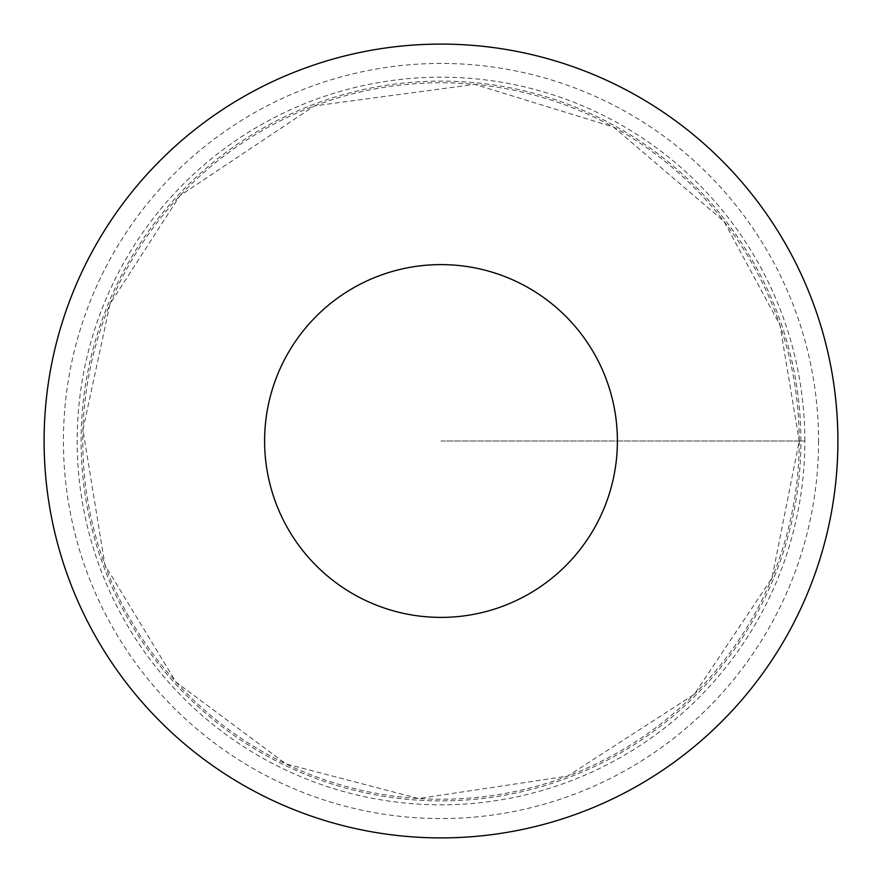 <?xml version="1.0" encoding="UTF-8"?>
<svg xmlns="http://www.w3.org/2000/svg" width="882" height="882" viewBox="0 0 882 882"><rect width="100%" height="100%" fill="white"/><g stroke="black" fill="none" stroke-linecap="round" stroke-linejoin="round"><path stroke-width="0.66" stroke-dasharray="4.41 3.31" d="M800.9 441A359.9 359.9 0 0 0 261.05 129.323A359.9 359.9 0 0 0 261.05 752.677A359.9 359.9 0 0 0 800.9 441A359.9 359.9 0 0 0 261.05 129.323A359.9 359.9 0 0 0 261.05 752.677A359.9 359.9 0 0 0 800.9 441M837.9 441A396.9 396.9 0 0 1 242.55 784.726A396.9 396.9 0 0 1 242.55 97.274A396.9 396.9 0 0 1 837.9 441A396.9 396.9 0 0 1 242.55 784.726A396.9 396.9 0 0 1 242.55 97.274A396.9 396.9 0 0 1 837.9 441M804.825 441A363.825 363.825 0 0 0 441 77.175A363.825 363.825 0 0 0 77.175 441A363.825 363.825 0 0 0 441 804.825A363.825 363.825 0 0 0 804.825 441M441 441L804.825 441L441 441M799.235 441A358.235 358.235 0 0 1 261.888 751.244A358.235 358.235 0 0 1 261.888 130.756A358.235 358.235 0 0 1 799.235 441L771.971 578.096L694.31 694.31L567.622 776.105L418.509 798.53L285.911 763.911L176.025 682.106L104.936 565.009L82.941 429.743L110.029 303.904L179.862 195.771L314.378 105.895L474.714 84.352L613.585 127.074L724.056 221.437L779.92 324.962L799.235 441M818.562 441A377.562 377.562 0 0 1 252.219 767.979A377.562 377.562 0 0 1 252.219 114.021A377.562 377.562 0 0 1 818.562 441"/><path stroke-width="1.32" d="M617.4 441A176.4 176.4 0 0 1 352.8 593.762A176.4 176.4 0 0 1 352.8 288.238A176.4 176.4 0 0 1 617.4 441M837.9 441A396.9 396.9 0 0 1 242.55 784.726A396.9 396.9 0 0 1 242.55 97.274A396.9 396.9 0 0 1 837.9 441"/></g></svg>
